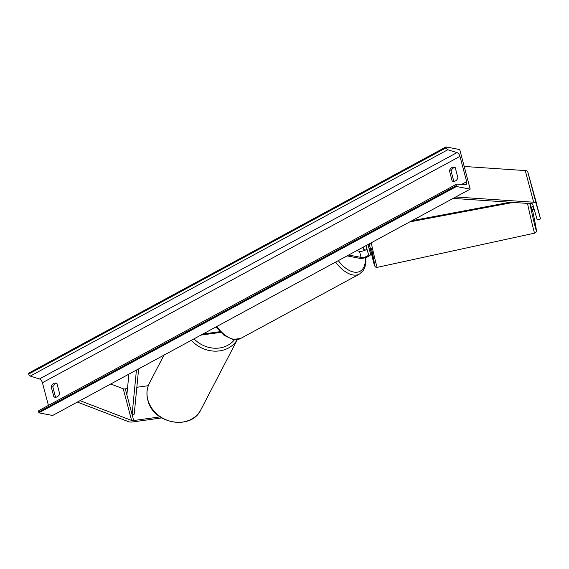 <?xml version="1.0" encoding="UTF-8"?>
<svg xmlns="http://www.w3.org/2000/svg" width="569" height="569" viewBox="0 0 569 569"><rect width="100%" height="100%" fill="white"/><g stroke="black" fill="none" stroke-linecap="round" stroke-linejoin="round"><path stroke-width="0.85" d="M536.482 203.695L540.55 218.951L536.076 203.318A6.97 2.383 165.2 0 0 534.483 202.329A6.97 2.383 165.2 0 0 533.644 202.223L455.698 196.995M540.55 218.951L537.186 219.847L532.712 204.214A3.485 1.195 165.2 0 0 531.915 203.723A3.485 1.195 165.2 0 0 531.496 203.666L453.088 198.41M536.603 203.659L527.712 171.66A6.97 2.383 165.2 0 0 526.119 170.672A6.97 2.383 165.2 0 0 525.279 170.572L464.204 166.468M148.303 385.704L136.83 387.283M127.484 388.57L125.308 388.876A3.485 1.195 -14.8 0 1 123.58 388.883A3.485 1.195 -14.8 0 1 123.238 388.791L110.727 383.997M160.088 416.885L133.672 420.527A3.485 1.195 -14.8 0 1 131.944 420.534A3.485 1.195 -14.8 0 1 131.603 420.441L79.98 400.661M161.717 417.923L132.826 421.914A6.97 2.383 -14.8 0 1 129.376 421.928A6.97 2.383 -14.8 0 1 128.694 421.743L77.37 402.077M220.63 332.381L200.921 335.098M219.933 331.684L202.884 334.039M347.054 255.886L359.487 258.276A6.529 2.233 165.2 0 0 366.77 257.216A6.529 2.233 165.2 0 0 370.625 254.002L367.923 244.57M368.043 244.506L368.996 247.849A6.529 2.233 165.2 0 1 369.004 247.864A6.529 2.233 165.2 0 0 369.004 247.864L370.625 254.002A6.529 2.233 165.2 0 0 370.618 253.98L368.996 247.849M348.662 255.012L361.095 257.408A4.353 1.487 165.2 0 0 365.952 256.704A4.353 1.487 165.2 0 0 368.52 254.556A4.353 1.487 165.2 0 0 368.513 254.542L365.967 245.637M356.585 250.723L359.473 251.278A4.353 1.487 165.2 0 0 363.854 250.737A4.353 1.487 165.2 0 0 366.87 248.795M533.487 209.321L532.726 206.362L533.487 209.321L531.78 209.691L530.329 203.588M533.438 208.851L533.999 208.723M533.288 206.241L532.726 206.362M535.258 199.036L536.019 201.959M370.106 244.841L368.406 245.211L368.171 244.442M470.193 189.136L459.738 149.569L445.989 146.923L446.21 147.748A1.963 1.067 61.5 0 0 447.803 149.739L456.964 152.613A3.699 2.013 -118.5 0 1 459.972 156.368L466.658 181.696A3.699 2.013 -118.5 0 1 466.089 184.498A3.699 2.013 -118.5 0 1 465.421 184.633L456.879 184.1A1.963 1.067 61.5 0 0 456.53 184.171A1.963 1.067 61.5 0 0 456.224 185.658L456.445 186.49L470.193 189.136L52.654 415.477L38.905 412.831L456.445 186.49M453.948 181.362A5.441 4.168 100.9 0 1 453.799 181.283L451.082 170.999A5.441 4.168 100.9 0 1 455.058 167.471M56.793 383.364A5.441 4.168 -79.1 0 0 52.81 386.892L55.527 397.183A5.441 4.168 -79.1 0 0 55.677 397.262M53.877 396.863A5.441 4.168 -79.1 0 0 54.83 397.212A5.441 4.168 -79.1 0 0 57.17 396.813A5.441 4.168 -79.1 0 0 59.66 393.727L56.943 383.442A5.441 4.168 -79.1 0 0 55.99 383.093A5.441 4.168 -79.1 0 0 51.16 386.579L53.877 396.863L55.527 397.183M452.149 180.97L449.432 170.679A5.441 4.168 100.9 0 1 454.254 167.201A5.441 4.168 100.9 0 1 455.214 167.549L457.931 177.834A5.441 4.168 100.9 0 1 455.435 180.914A5.441 4.168 100.9 0 1 453.102 181.312A5.441 4.168 100.9 0 1 452.149 180.97L453.799 181.283M445.989 146.923L28.45 373.264L28.67 374.096A1.963 1.067 61.5 0 0 30.264 376.081L39.417 378.954A3.699 2.013 -118.5 0 1 42.426 382.717L48.422 405.398M456.53 184.171L38.991 410.512A1.963 1.067 61.5 0 0 38.685 411.999L38.905 412.831M449.432 170.679L451.082 170.999M51.16 386.579L52.81 386.892M510.123 202.237L411.956 220.701M513.153 202.436L409.78 221.882M128.893 374.153L126.88 394.808L132.1 414.595L136.439 370.056M132.1 414.595L134.22 414.132L138.623 368.876M533.644 202.223L525.279 170.572M536.076 203.318L527.712 171.66M133.672 420.527L125.308 388.876M131.603 420.441L123.238 388.791M361.095 257.408L359.473 251.278M338.299 260.63A26.786 14.581 61.5 0 0 353.726 272.053A26.786 14.581 61.5 0 0 365.334 257.7M364.117 250.644A26.786 14.581 61.5 0 0 363.022 247.231M365.831 257.551L365.91 261.932L364.957 267.081L363.292 270.538L359.494 274.052A28.962 15.768 -118.5 0 1 352.645 274.905A28.962 15.768 -118.5 0 1 335.61 262.089M216.775 326.506A28.962 15.768 61.5 0 0 233.802 339.323A28.962 15.768 61.5 0 0 240.651 338.477L232.87 339.487L224.072 335.319L215.921 326.976M529.803 203.553A26.786 0.633 77.7 0 0 536.098 230.089A26.786 0.633 77.7 0 0 533.146 213.176A26.786 0.633 77.7 0 0 532.385 209.556L533.153 213.197C535.457 224.165 536.524 230.217 536.354 231.363C536.218 232.159 535.649 232.749 534.654 233.134A28.962 0.683 -102.3 0 1 527.491 203.396M371.201 242.799A28.962 0.683 77.7 0 0 377.233 267.359L375.576 267.06L374.615 265.837L369.253 243.852A26.786 0.633 -102.3 0 0 374.558 265.595A26.786 0.633 -102.3 0 0 371.472 248.333M42.426 382.717L459.972 156.368M461.672 184.399L466.658 181.696M28.67 374.096L446.21 147.748M38.685 411.999L456.224 185.658M39.417 378.954L456.964 152.613M30.264 376.081L447.803 149.739M149.491 382.994C146.745 388.442 146.219 394.253 147.904 400.427C153.161 423.855 191.383 430.818 200.878 409.73A28.962 25.114 -152.5 0 1 172.898 421.835A28.962 25.114 -152.5 0 1 147.954 400.121A28.962 25.114 -152.5 0 1 149.491 382.994L163.986 355.12M191.348 340.29A28.962 25.114 27.5 0 0 237.323 339.601M234.464 339.7A26.786 23.229 -152.5 0 1 194.022 338.839M364.487 250.502L363.356 247.053M359.494 274.052L240.651 338.477M534.654 233.134L377.233 267.359M200.878 409.73L237.365 339.593"/></g></svg>
